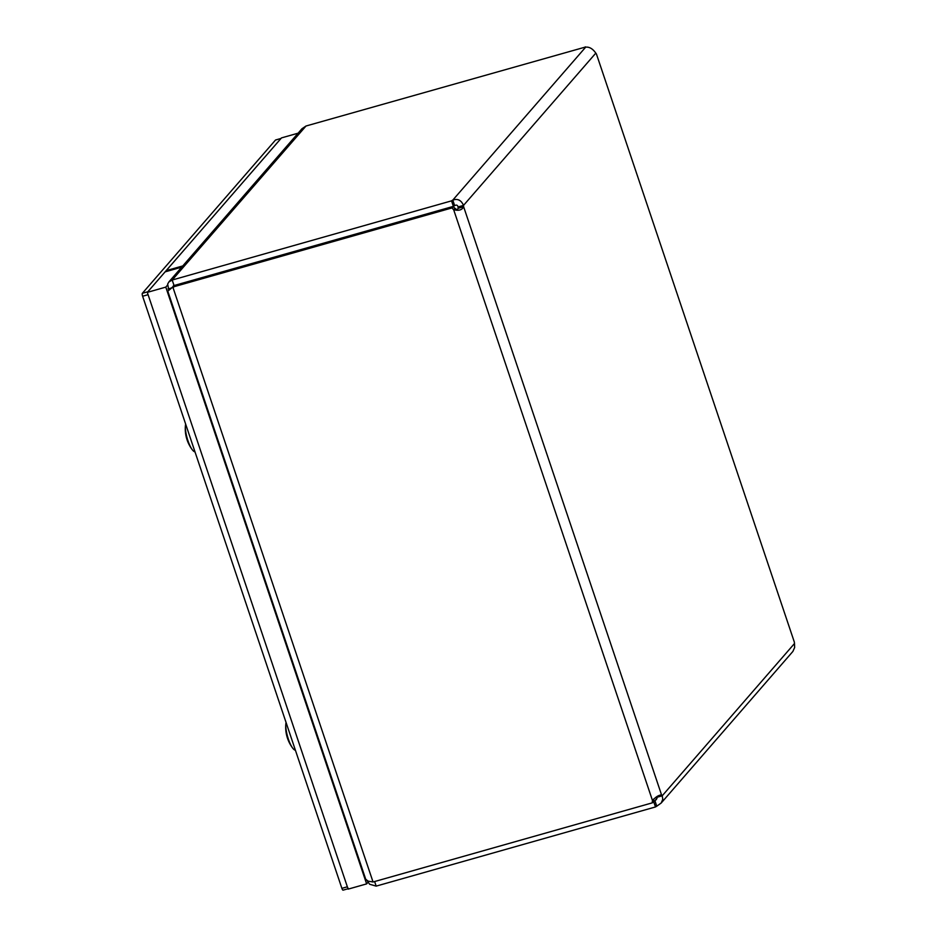 <?xml version="1.0" encoding="UTF-8"?>
<svg xmlns="http://www.w3.org/2000/svg" width="937" height="937" viewBox="0 0 937 937"><rect width="100%" height="100%" fill="white"/><g stroke="black" fill="none" stroke-linecap="round" stroke-linejoin="round"><path stroke-width="1.41" d="M373.043 881.986L367.972 881.108L365.688 879.152L167.793 291.161L172.83 287.038L452.161 207.873L453.403 206.445L174.071 285.609L172.83 287.038L373.043 881.986L652.386 802.822A5.587 5.294 41 0 1 652.492 800.549L652.796 800.081M458.158 208.283L463.628 206.737C462.105 210.017 458.779 211.001 453.649 209.689L454.89 208.26L457.197 209.923L458.158 208.283A5.587 1.523 74.2 0 0 458.041 206.96C457.631 205.098 456.506 204.641 454.656 205.625A5.587 0.949 -18.6 0 0 453.391 206.374L451.54 200.858L172.197 280.022L168.847 281.99L167.653 284.075L168.754 289.955M168.836 281.978L301.96 128.744L306.001 126.015L585.402 47.061M171.436 288.01L168.016 288.983M306.001 126.015L172.197 280.022L174.059 285.539L173.298 285.855M453.391 206.374L174.059 285.539L173.486 287.436M367.128 880.71L369.647 884.259L376.17 886.121L655.513 806.944L653.569 801.451M374.636 881.541L376.17 886.121M653.733 798.98L653.733 799.12A5.587 5.294 -139 0 0 653.628 801.393L652.386 802.822M653.733 799.12L652.492 800.549C655.9 796.755 658.945 794.916 661.604 795.033L657.669 796.145M652.492 800.549L453.649 209.689A5.587 5.294 41 0 1 452.161 207.873M453.403 206.445A5.587 5.294 -139 0 0 454.89 208.26M660.444 794.986L661.604 795.033A5.587 1.523 -105.8 0 1 662.201 795.806L662.775 799.308L661.194 803.021L656.767 806.195A5.587 0.949 -18.6 0 0 655.513 806.944M451.54 200.858A5.587 0.949 161.4 0 1 452.794 200.096C457.654 198.386 461.227 200.155 463.51 205.414A5.587 1.523 -105.8 0 1 463.628 206.737L661.604 795.033M454.656 205.625L452.794 200.096L585.672 47.155A5.587 0.949 161.4 0 1 585.332 46.967A5.587 0.949 161.4 0 1 585.332 46.85M661.135 803.091L792.889 651.438L794.646 647.514L794.494 643.52A5.587 1.523 -105.8 0 1 794.377 642.208L596.4 53.913A5.587 1.523 -105.8 0 1 595.803 53.128C592.758 48.747 589.385 46.756 585.672 47.155M458.041 206.96L463.51 205.414L595.803 53.128M656.767 806.195L654.916 800.678L656.474 799.448L656.732 797.352A5.587 1.523 74.2 0 0 656.404 796.895M794.494 643.52L662.201 795.806L656.732 797.352M653.651 801.428A5.587 0.949 161.4 0 1 654.916 800.678L657.048 798.219M275.747 139.976A2.495 0.679 74.2 0 0 275.619 139.976A2.495 0.679 74.2 0 0 275.513 140.035L142.354 293.304A2.495 0.679 74.2 0 0 142.623 296.244L341.888 888.358A2.495 0.679 74.2 0 0 343.094 890.15A2.495 0.679 74.2 0 0 343.2 890.08M275.513 140.035L280.983 138.489L147.823 291.758L142.354 293.304M142.623 296.244L148.093 294.698L347.358 886.8L341.888 888.358M348.564 888.604A2.495 0.679 -105.8 0 1 347.358 886.8M181.708 267.15L165.123 271.859L281.51 137.891L298.107 133.183M182.774 265.932L166.177 270.641L147.308 292.367L348.142 889.131L366.625 883.896L367.972 882.338M167.407 285.258L165.79 287.12L147.308 292.367M165.79 287.12L366.625 883.896M286.98 736.587A34.704 5.669 166.8 0 1 286.98 736.576L287.425 738.051A9.557 2.6 -105.8 0 1 286.98 736.587A34.739 34.739 0 0 1 285.844 723.891A15.39 4.193 74.2 0 0 292.731 748.159A15.39 4.193 74.2 0 0 295.401 750.209M286.066 722.509A15.39 4.193 74.2 0 0 285.844 723.891M187.669 441.491A9.557 2.6 -105.8 0 1 187.013 439.664A9.557 2.6 -105.8 0 1 186.568 438.2A34.704 5.669 166.8 0 1 186.557 438.188A34.739 34.739 0 0 1 185.432 425.503A15.39 4.193 74.2 0 0 192.308 449.772A15.39 4.193 74.2 0 0 194.978 451.833M185.655 424.121A15.39 4.193 74.2 0 0 185.432 425.503M794.377 642.208L596.4 53.913M288.092 739.879A9.557 2.6 -105.8 0 1 287.425 738.051A34.739 34.739 0 0 0 292.731 748.159M171.237 288.151L173.614 286.125M348.014 888.756L343.094 890.15M281.03 138.442L275.619 139.976M186.568 438.2L187.013 439.664A34.739 34.739 0 0 0 192.308 449.772"/></g></svg>
